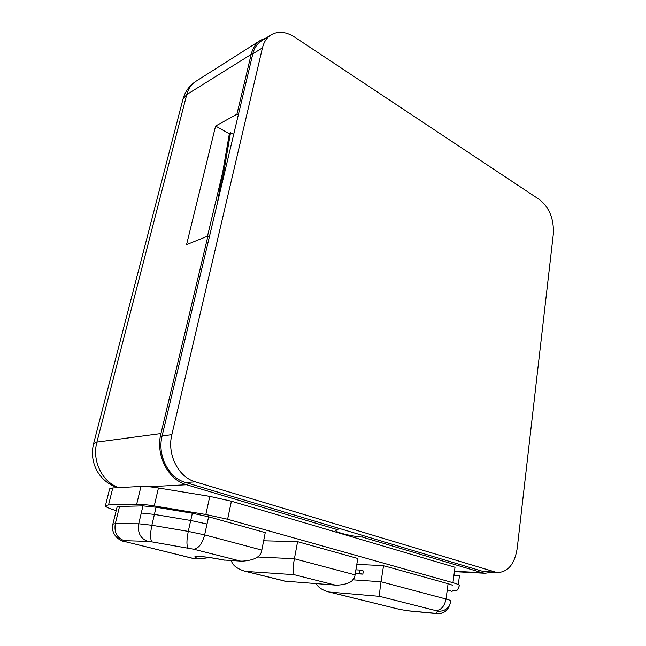 <?xml version="1.0" encoding="UTF-8"?>
<svg xmlns="http://www.w3.org/2000/svg" width="646" height="646" viewBox="0 0 646 646"><rect width="100%" height="100%" fill="white"/><g stroke="black" fill="none" stroke-linecap="round" stroke-linejoin="round"><path stroke-width="0.97" d="M452.305 590.339C455.487 590.476 457.247 590.315 457.594 589.855L459.387 585.631C459.572 584.953 457.425 583.976 452.943 582.692L227.618 519.263L205.848 514.499L154.241 505.947C146.545 504.696 140.699 504.106 136.702 504.179L108.544 504.938L105.435 505.648C105.193 506.771 108.778 508.426 116.199 510.631M334.636 584.945L294.116 574.674L245.868 571.419L285.395 581.174L336.405 585.187C348.339 584.638 354.557 581.19 355.058 574.859L357.771 558.475L297.58 541.655L263.641 540.783M452.903 585.874C453.007 585.373 451.401 584.654 448.074 583.709L383.546 565.678L356.802 564.329M119.542 506.456L117.096 507.005L112.88 524.108L115.303 523.688L119.542 506.456L142.96 505.891L138.72 523.777L115.303 523.688C113.995 532.312 116.95 537.965 124.153 540.645C122.522 540.678 123.434 541.138 126.891 542.034L193.493 558.548L200.284 558.911L209.264 557.538M126.891 542.034L193.001 558.362L198.443 558.653C187.405 555.076 203.248 555.81 223.904 560.025L241.975 561.164C254.484 560.405 261.097 556.707 261.816 550.077L265.248 532.619L208.61 516.792L192.346 513.239L156.066 507.223L142.96 505.891M458.305 584.573L459.524 575.255C459.144 575.804 457.255 576.03 453.847 575.925M452.943 582.692L455.01 567.269L231.405 501.215L209.78 496.378L158.448 487.996C150.793 486.769 144.97 486.252 140.973 486.43L112.775 487.972L109.642 488.844L105.435 505.648M355.373 572.962L362.826 574.124L363.335 570.983L359.895 570.047L359.378 573.204M355.898 569.82L359.895 570.047M362.826 574.124L355.26 573.656M379.622 596.355L329.444 592.051L399.349 609.315L407.246 610.688L436.672 613.417L437.294 611.173L435.63 610.551L379.622 596.355C379.501 593.238 379.969 588.377 381.027 581.755L383.546 565.678M452.127 591.922C452.224 591.453 450.609 590.751 447.282 589.83L446.031 599.028L381.027 581.755L352.724 579.809M329.444 592.051L328.346 591.833C322.071 590.008 318.042 587.279 316.257 583.645M454.477 571.25L482.053 572.695L362.422 537.084C351.844 536.455 334.321 532.094 335.783 530.406L337.882 529.777L186.621 484.75C168.033 479.808 155.371 454.962 160.943 433.571L207.955 235.992L186.557 244.648L215.594 126.043L229.346 133.77M215.594 126.043L236.929 114.221L238.293 115.012L162.122 435.921C157.075 455.365 168.549 477.919 185.467 482.449L338.173 528.113L337.882 529.777M233.82 133.835L233.166 134.182L230.525 132.696L229.427 133.286L217.427 202.901M230.525 132.696L221.174 187.122M207.495 236.178L222.709 172.264M207.955 235.992L209.409 236.694M236.929 114.221L251.157 54.426C252.796 47.844 256.042 43.056 260.895 40.068L266.249 37.912M262.454 47.852L171.86 434.661C166.805 454.388 178.401 477.281 195.447 481.876L497.194 572.598C507.95 572.17 514.62 564.128 517.188 548.47L553.339 233.949C554.042 219.147 549.488 207.737 539.676 199.727L294.576 37.064C286.113 31.678 278.369 30.887 271.336 34.69C266.903 37.411 263.948 41.804 262.454 47.852L252.804 53.868L238.293 115.012M252.804 53.868C254.298 47.877 257.253 43.524 261.67 40.811L271.336 34.69M482.053 572.695L484.968 573.26L491.574 572.308M338.173 528.113L483.216 571.5L497.194 572.598M362.689 535.453L362.422 537.084M208.61 516.792L207.051 524.011L190.699 520.474L154.41 514.418L141.256 513.021M207.003 523.995L204.653 534.888L188.277 531.392L151.875 525.263L138.72 523.777C137.412 532.74 140.448 538.602 147.821 541.388L124.153 540.645M198.443 558.653L200.284 558.911M223.904 560.025L241.975 561.164M297.58 541.655L294.406 558.742L257.463 556.989M285.395 581.174L336.405 585.187M245.868 571.419L244.705 571.185C236.864 568.682 232.415 565.145 231.349 560.591M294.116 574.674C292.937 571.08 293.034 565.767 294.406 558.742L355.058 574.859M447.282 589.83L448.074 583.709M399.349 609.315L328.346 591.833M434.895 613.425L407.852 610.801L398.832 609.243M407.246 610.688L407.852 610.801M436.672 613.417C443.035 613.999 447.323 611.269 449.543 605.221M437.294 611.173C444.65 611.681 449.188 608.298 450.908 601.03C450.997 600.594 449.374 599.932 446.031 599.028C444.464 606.465 441 610.308 435.63 610.551M149.048 486.753L186.621 484.75M93.565 443.77L96.916 442.098L186.751 94.582L251.157 54.426M118.816 487.641C102.213 482.207 91.724 460.663 96.916 442.098L160.943 433.571M171.86 434.661L162.122 435.921M196.303 81.057C189.593 85.361 185.16 91.352 183.02 99.032L186.751 94.582C188.406 88.478 191.587 83.964 196.303 81.057L260.895 40.068M494.513 572.073L483.216 571.5M195.447 481.876L185.467 482.449M156.066 507.223L151.875 525.263C150.042 534.242 150.147 539.798 152.181 541.921L147.821 541.388M192.346 513.239L190.74 520.474M261.816 550.077L204.653 534.888C202.246 543.738 198.58 548.511 193.671 549.213L152.181 541.921M239.682 560.873L193.671 549.213M190.699 520.474L188.277 531.392C186.508 540.427 186.5 545.983 188.252 548.074M227.618 519.263L231.405 501.215M205.848 514.499L209.78 496.378M154.241 505.947L158.448 487.996M136.702 504.179L140.973 486.43M108.544 504.938L112.775 487.972M435.509 613.538C437.649 613.789 442.26 614.564 447.169 609.671M454.421 571.645L484.968 573.26M183.02 99.032L93.646 443.471C89.1 461.115 97.619 481.02 117.62 487.706M224.307 560.155C214.359 558.192 206.607 557.022 201.051 556.626L200.034 556.586M126.454 541.994C119.639 541.51 110.498 534.589 112.88 524.108M458.297 584.565L459.524 575.255M285.54 581.271L244.705 571.185"/></g></svg>
